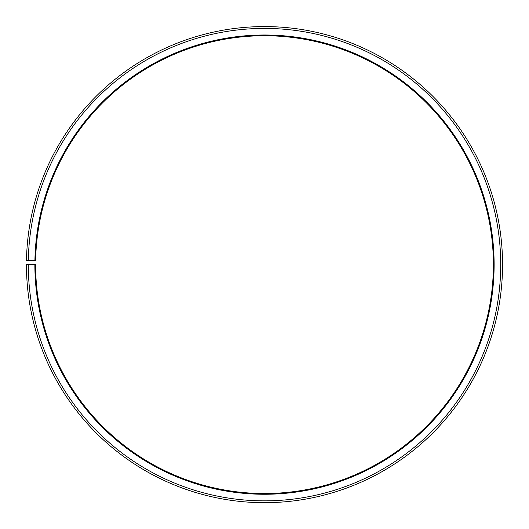 <?xml version="1.0" encoding="UTF-8"?>
<svg xmlns="http://www.w3.org/2000/svg" width="529" height="529" viewBox="0 0 529 529"><rect width="100%" height="100%" fill="white"/><g stroke="black" fill="none" stroke-linecap="round" stroke-linejoin="round"><path stroke-width="0.4" stroke-dasharray="2.65 1.98" d="M34.907 260.625A229.626 229.626 0 0 1 266.504 35.013A229.626 229.626 0 0 1 494.126 264.632A229.626 229.626 0 0 1 264.5 494.258A229.626 229.626 0 0 1 34.874 264.632L35.608 264.632A228.892 228.892 0 0 0 264.5 493.524A228.892 228.892 0 0 0 493.392 264.632A228.892 228.892 0 0 0 266.497 35.747A228.892 228.892 0 0 0 35.641 260.632L26.483 260.473A238.05 238.05 0 0 1 266.576 26.589A238.05 238.05 0 0 1 502.55 264.632A238.05 238.05 0 0 1 264.5 502.682A238.05 238.05 0 0 1 26.45 264.632L28.282 264.632A236.218 236.218 0 0 0 264.5 500.851A236.218 236.218 0 0 0 500.718 264.632A236.218 236.218 0 0 0 266.563 28.421A236.218 236.218 0 0 0 28.315 260.506M34.874 264.632L28.282 264.632"/><path stroke-width="0.79" d="M493.392 264.632A228.892 228.892 0 0 0 266.497 35.747A228.892 228.892 0 0 0 35.641 260.632L34.907 260.625A229.626 229.626 0 0 1 266.504 35.013A229.626 229.626 0 0 1 494.126 264.632A229.626 229.626 0 0 1 264.5 494.258A229.626 229.626 0 0 1 34.874 264.632L35.608 264.632A228.892 228.892 0 0 0 264.5 493.524A228.892 228.892 0 0 0 493.392 264.632M28.315 260.506L26.483 260.473A238.05 238.05 0 0 1 266.576 26.589A238.05 238.05 0 0 1 502.55 264.632A238.05 238.05 0 0 1 264.5 502.682A238.05 238.05 0 0 1 26.45 264.632L28.282 264.632A236.218 236.218 0 0 0 264.5 500.851A236.218 236.218 0 0 0 500.718 264.632A236.218 236.218 0 0 0 266.563 28.421A236.218 236.218 0 0 0 28.315 260.506L34.907 260.625M28.282 264.632L34.874 264.632"/></g></svg>
